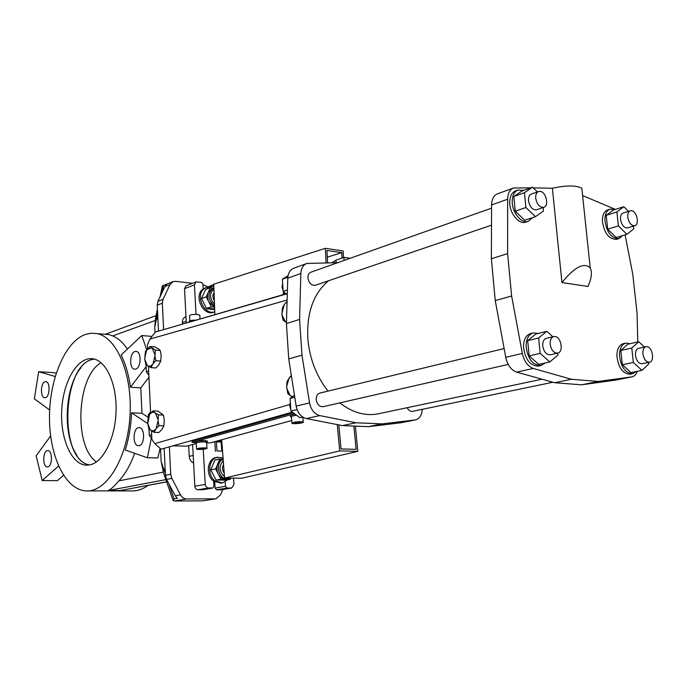 <?xml version="1.0" encoding="UTF-8"?>
<svg xmlns="http://www.w3.org/2000/svg" width="687" height="687" viewBox="0 0 687 687"><rect width="100%" height="100%" fill="white"/><g stroke="black" fill="none" stroke-linecap="round" stroke-linejoin="round"><path stroke-width="1.03" d="M561.949 282.58L587.978 286.47C591.61 278.192 592.357 272.009 590.219 267.921C583.959 262.116 574.53 267.003 561.949 282.58L552.382 188.238L533.275 187.886M530.768 187.852L513.421 188.023C509.737 189.603 507.813 193.339 507.65 199.221L507.616 253.623L511.617 295.994L522.343 353.427C524.172 361.414 527.814 366.42 533.267 368.447L571.378 379.267L598.274 381.44L631.928 376.862C634.376 376.304 636.188 374.449 637.364 371.306M637.768 341.963L637.047 312.937L632.753 274.139L625.101 234.868M615.363 209.415L582.602 195.537M625.763 343.114L623.178 343.698C619.099 344.994 617.003 349.048 616.9 355.866C618.334 367.7 622.74 373.822 630.116 374.226L632.71 373.702C625.333 373.29 620.928 367.159 619.485 355.308C619.588 348.472 621.683 344.41 625.763 343.114L630.005 343.698M533.215 332.92L530.639 333.564C526.113 335.058 523.726 339.352 523.485 346.437C524.945 359.292 529.952 365.845 538.505 366.077L541.098 365.501C532.545 365.261 527.539 358.7 526.07 345.81C526.311 338.717 528.689 334.423 533.215 332.92L538.196 333.435M610.099 209.106L607.583 209.921C604.165 211.287 602.422 214.868 602.362 220.673C604.062 233.065 608.776 239.282 616.514 239.334L619.039 238.578C611.301 238.518 606.587 232.283 604.878 219.874C604.938 214.061 606.681 210.48 610.099 209.106L614.822 209.587M517.989 190.041L515.482 190.952C511.798 192.523 509.866 196.259 509.702 202.167C509.393 213.176 519.011 224.924 525.899 222.116L528.423 221.274C521.536 224.082 511.909 212.309 512.21 201.274C512.373 195.366 514.305 191.621 517.989 190.041L523.64 190.411M582.138 191.158L581.829 188.169C575.912 185.241 566.097 185.267 552.382 188.238M213.485 288.025L210.377 287.664L208.307 292.241C207.045 295.324 207.225 298.562 208.839 301.962L214.593 307.244L211.364 306.9L206.873 308.197L206.693 308.772L214.67 309.605M214.653 309.013L206.873 308.197M214.67 309.425L207.088 308.635M216.345 441.913L217.023 450.981L221.815 451.093L221.137 442.042L216.345 441.913L221.746 440.436M224.58 478.049L339.704 450.895L357.781 451.35L241.979 478.178L224.58 478.049L221.695 439.749L291.735 420.513M339.704 450.895L337.265 424.609M219.78 459.045L214.954 459.852L210.754 469.882L216.061 480.05L220.974 479.165L218.32 474.064C216.671 470.647 216.482 467.263 217.762 463.897L219.943 460.737L223.069 459.105L219.78 459.045L215.649 468.946L210.754 469.882M216.774 459.792L215.366 459.766M223.163 459.268C214.292 462.694 219.127 481.046 228.324 478.848L225.714 479.2C222.614 479.045 220.149 477.336 218.32 474.064L215.649 468.946M139.195 445.648C144.905 444.807 145.06 427.864 139.375 427.666C133.123 426.481 131.998 445.459 138.31 445.7L139.195 445.648M147.696 422.11L148.169 417.541L149.568 414.639L147.765 423.587L150.281 429.959L148.667 428.216L147.765 423.587L131.578 412.818C131.002 426.052 128.898 438.452 125.266 450.028L147.396 457.774L151.243 438.598M150.994 367.631L155.872 367.966L158.654 365.046L160.749 361.07L161.144 355.093L160.243 350.482L158.594 348.996L154.867 346.909L149.998 346.523L155.356 350.104L154.961 356.089L155.863 360.709L153.072 363.655L150.994 367.631L147.276 365.484L145.678 363.955L144.785 359.378L145.189 353.453L146.571 350.422L149.998 346.523M153.072 363.655L154.961 356.089M154.893 354.621L152.359 348.498M151.612 348L147.241 349.46M146.571 350.422L144.717 357.927M144.785 359.378L147.276 365.484M148.014 365.999L150.247 366.197L152.402 364.608M223.558 464.489C221.892 467.34 222.107 470.174 224.202 472.965M292.353 396.837L291.159 396.167L292.688 396.597M291.159 396.167L287.819 393.668L286.634 386.661L287.029 381.448L291.322 375.42M155.356 350.104L160.243 350.482M165.163 470.552L164.433 469.607L165.112 469.47L165.052 466.962M192.618 444.506L194.893 487.04L195.769 488.766L197.229 489.719L202.631 489.745M203.215 449.246L205.319 485.615L207.551 487.933L212.781 488.019L213.932 486.25L213.657 481.149C205.319 475.31 207.216 458.684 216.285 457.43L223.052 457.791M344.118 260.416L343.895 257.359L350.19 258.269M337.789 262.657L306.823 263.464C303.147 265.019 301.146 268.368 300.846 273.503L299.584 319.429L301.971 355.179L309.554 402.925C311.013 409.847 314.431 414.063 319.79 415.583L355.986 422.78L382.187 423.896L415.437 419.894C419.585 418.709 421.861 415.197 422.247 409.34M508.225 364.411L323.139 406.695C319.378 406.867 317.076 404.488 316.226 399.576C316.166 396.081 317.403 393.917 319.919 393.067L504.138 348.567M552.932 382.238L412.552 411.358C410.362 411.625 408.576 410.414 407.193 407.7M491.497 225.181L315.427 285.234C311.451 285.672 308.952 283.267 307.939 278.012C307.853 275.032 308.858 273.082 310.936 272.181L491.566 208.152M328.618 280.734C313.684 293.177 306.737 312.242 307.767 337.918C309.416 358.142 316.166 375.866 328.017 391.109M339.764 402.9C352.586 412.715 365.484 416.339 378.443 413.78L542.017 379.198M185.971 316.613L185.713 316.707C183.455 317.669 182.338 319.653 182.356 322.65L182.433 324.152M292.37 412.114L161.033 449.195L154.807 443.639L289.751 404.506M286.333 293.984L155.417 332.001L149.878 339.077L147.43 344.797L147.628 348.97M297.085 409.598L290.919 411.032L299.841 417.713L302.761 417.061M135.743 369.091L134.446 369.185C129.113 368.653 129.56 352.886 134.944 351.529L136.335 351.426C141.659 352.01 141.127 367.871 135.743 369.091M214.73 481.888L215.074 488.062L216.594 489.822L221.231 489.797L231.665 488.036L233.923 484.541L233.554 478.118M225.224 481.922L225.473 486.284L227.002 488.062L231.665 488.036M47.832 466.825L47.24 466.877C42.13 466.868 42.877 449.762 47.944 450.595C52.65 450.569 52.538 466.172 47.832 466.825M50.615 435.953L36.171 455.833L42.199 480.565L58.558 466.052M290.919 411.032L290.103 398.443L294.783 397.301M146.443 349.005L141.762 335.531L121.152 355.033C125.627 364.041 128.727 374.784 130.444 387.262L146.108 366.678M151.346 336.355L141.762 335.531M63.522 475.301L57.382 480.651L42.199 480.565M571.378 379.267L554.684 382.728L581.571 384.806L615.604 380.109M598.274 381.44L581.571 384.806M513.421 188.023L497.379 193.863C493.695 195.443 491.763 199.144 491.574 204.958L491.368 258.741L495.241 300.597L505.761 357.309C507.564 365.201 511.188 370.138 516.633 372.122L554.684 382.728M285.38 321.799L283.07 320.194L282.013 314.947L285.38 321.799L286.462 322.375M291.374 375.72L289.914 376.914M289.029 378.013L286.634 386.661M646.896 346.669C652.495 346.892 654.951 361.482 649.498 362.204C646.158 362.161 643.968 359.404 642.92 353.942C642.654 349.923 643.667 347.51 645.969 346.712L646.896 346.669M649.498 362.204L642.07 363.749C638.73 363.706 636.54 360.967 635.501 355.531C635.235 351.529 636.256 349.133 638.567 348.335L645.969 346.712M355.986 422.78L342.375 425.605L368.481 426.661L401.139 422.728L415.437 419.894M382.187 423.896L368.481 426.661M331.855 262.735L335.943 260.193L343.895 257.359M306.823 263.464L293.761 268.222C290.094 269.768 288.093 273.082 287.776 278.166L286.419 323.568L288.72 358.897L296.166 406.069C297.6 412.904 300.992 417.069 306.333 418.555L342.375 425.605M44.99 381.74C40.516 382.839 40.198 397.498 44.655 397.713C49.576 398.821 50.898 382.024 45.926 381.654L44.99 381.74M49.67 410.002L34.35 398.812L38.652 371.701L55.192 376.476M172.995 445.82L186.641 446.164L196.199 443.51M287.286 294.74L283.164 291.434L282.374 279.231L288.059 275.685M282.374 279.231L287.827 277.282M290.103 398.443L294.465 395.326M201.566 449.049L199.307 448.997L199.556 448.594L204.314 448.302L201.566 449.049L201.506 448.328M185.894 323.148L286.101 293.796M230.901 478.092L230.428 479.234L225.499 480.11L216.061 480.05M230.428 479.234L220.974 479.165M227.861 479.689L222.459 482.927L215.057 480.9C206.71 475.052 208.599 458.409 217.676 457.147M210.377 287.664L205.636 289.442L201.489 298.587L206.693 308.772M214.55 306.136C207.483 299.395 207.113 293.366 213.442 288.042L212.077 288.549L208.307 292.241L206.229 296.844L201.489 298.587M206.272 287.604L203.206 289.012C193.202 295.101 203 316.655 213.683 312.173L214.756 311.804C204.065 315.814 194.696 294.491 204.554 288.506L206.272 287.604L213.013 287.973M158.972 425.657L156.147 428.516L158.053 420.976L158.972 425.657L163.892 425.837L161.763 429.65L158.955 432.484L154.043 432.321L150.281 429.959M153.029 410.852L154.669 412.543L152.411 412.226L150.238 413.711L153.029 410.852L157.933 411.075L163.369 415.077L164.279 419.731L163.892 425.837M154.807 443.639L151.853 439.345L151.458 430.818M150.633 413.239L148.435 366.265M160.028 448.585L157.898 457.963L147.396 457.774M127.464 349.056C123.042 342.607 118.121 338.219 112.711 335.9L109.104 334.621L105.643 334.329M84.99 334.586C64.707 342.246 49.292 379.859 49.481 418.022C49.464 456.202 65.274 489.745 85.944 490.904C106.21 492.527 127.069 459.242 129.895 417.353C132.969 375.488 117.151 337.334 97.03 333.599L91.002 333.212L84.99 334.586M88.134 490.904L131.354 490.913C137.022 491.188 142.604 489.342 148.109 485.391M166.675 481.922L119.993 490.561L108.151 490.552C110.65 489.548 114.214 486.327 118.842 480.891C125.197 474.202 130.453 465.005 134.618 453.3M131.578 412.818L141.951 413.265L140.792 387.846L148.95 377.24M130.444 387.262L140.792 387.846M56.154 373.35L53.663 372.637L38.652 371.701M338.811 424.91L341.044 448.929L356.098 449.324L353.882 426.069M357.781 451.35L355.368 426.129M299.584 319.429L286.419 323.568M174.077 498.908L177.323 498.367L175.228 495.774L166.572 479.397L165.455 475.275L170.711 474.262L171.836 478.401L180.526 494.863C182.029 497.508 184.064 498.882 186.632 498.977L174.326 501.012L173.081 500.497L174.077 498.908L168.762 483.536M172.849 499.818L163.515 472.768L161.136 461.475L160.535 448.903M283.121 290.747L282.039 287.072L282.658 283.611M286.024 293.735L284.143 292.215M221.815 451.093L217.023 450.981M282.658 294.792L285.028 293.066M202.708 500.849L215.993 498.779L202.708 500.849L174.326 501.012M215.993 498.779L220.63 494.786L222.786 489.53M192.446 283.319L175.563 281.327L172.978 281.653L169.99 284.564L163.042 299.343L162.338 303.199L163.626 329.614M162.338 303.199L157.237 305.122L157.95 301.292L164.889 286.573L166.692 284.332L162.39 285.844M207.663 286.822L202.966 284.555M154.961 332.353L154.721 327.356L155.606 317.901L157.048 311.082M221.695 439.749L210.17 442.909L206.598 442.814M195.383 442.505L192.085 442.411L191.999 441.217L293.194 412.732M648.657 362.384L648.829 363.947L641.933 370.379L633.362 362.444L631.782 348.034L638.773 341.74L644.423 347.055M631.739 210.72C636.978 211.45 639.674 224.623 634.805 225.697C631.301 225.834 628.948 223.009 627.755 217.238C627.497 213.76 628.339 211.605 630.288 210.78L631.739 210.72M634.805 225.697L627.583 227.912C624.079 228.05 621.726 225.242 620.541 219.496C620.292 216.036 621.134 213.889 623.083 213.064L630.288 210.78M633.457 226.109L633.775 228.908L626.896 234.327L618.403 225.868L616.874 211.965L623.839 206.684L628.468 211.356M540.429 191.398C546.294 192.24 549.222 205.928 543.829 207.328C539.733 207.62 537.036 204.606 535.723 198.268C535.491 194.704 536.435 192.446 538.556 191.501L540.429 191.398M543.829 207.328L536.607 209.793C532.519 210.093 529.823 207.088 528.518 200.793C528.294 197.246 529.239 194.996 531.36 194.052L538.556 191.501M543.134 207.568L543.477 211.012L535.482 216.671L525.916 207.534L524.473 192.712L532.571 187.208L537.414 191.905M554.907 336.518C561.236 336.793 563.829 352.139 557.689 353.109C553.808 353.161 551.3 350.207 550.175 344.256C549.952 340.065 551.12 337.506 553.688 336.596L554.907 336.518M552.889 336.785L546.8 331.306L538.651 337.978L540.154 353.376L549.823 361.92L557.861 355.102L557.664 353.109L550.253 354.801C546.371 354.861 543.872 351.933 542.756 346.016C542.532 341.843 543.709 339.292 546.277 338.382L553.688 336.596M221.137 442.042L221.849 441.853M327.562 262.786L326.96 250.463L341.774 252.644L342.04 258.02M327.287 257.178L341.774 252.644M214.851 314.5L213.76 284.203L325.372 248.316L343.139 250.961L343.466 257.505M325.372 248.316L326.076 262.803M157.761 315.994L156.894 314.672L157.606 312.808M157.692 314.629L157.186 314.577L157.727 315.488M157.624 313.298L157.186 314.577M157.95 319.91L157.083 318.579L157.795 316.724M157.812 317.205L157.375 318.493L157.916 319.403M157.881 318.536L157.375 318.493M145.455 352.68L145.404 351.607L147.602 348.446M297.127 423.166L294.792 423.072L295.273 422.574L300.434 422.273L297.127 423.166L297.05 422.325M148.856 375.291L146.34 371.813L145.996 364.342M214.069 292.696C212.395 295.084 212.489 297.729 214.353 300.623M299.901 422.247L299.944 422.771M282.013 314.947L282.297 308.197L284.263 304.59L287.089 301.353M287.072 301.868L285.139 303.448M284.263 304.59L281.902 313.281M192.085 442.411L294.491 413.711M156.147 428.516L154.043 432.321M157.984 419.482L155.417 413.102L158.457 414.871L158.053 420.976M154.669 412.543L155.417 413.102M149.568 414.639L150.238 413.711M151.028 430.526L153.287 430.886L155.468 429.435M164.459 470.08L165.146 470.088M155.863 360.709L160.749 361.07M286.745 388.353L290.163 395.549M151.827 438.821L149.294 435.378L148.985 428.654M148.435 416.803L148.34 414.836L150.556 411.573M164.15 448.319L165.455 475.275M169.371 446.842L170.711 474.262M157.237 305.122L158.491 331.108M157.503 310.79L156.791 311.056L157.521 311.134M189.08 321.988L189.062 321.525C189.028 320.726 191.218 320.245 195.615 320.09M535.482 216.671L524.782 220.269L515.241 211.218L513.833 196.516L521.94 191.02L532.571 187.208M524.473 192.712L513.833 196.516M525.916 207.534L515.241 211.218M532.571 217.65L528.423 221.274M622.594 235.624L619.039 238.578M549.823 361.92L538.806 364.376L529.153 355.918L527.685 340.64L535.851 334.011L546.8 331.306M545.203 362.951L541.098 365.501M641.933 370.379L630.915 372.612L622.353 364.745L620.808 350.456L627.815 344.187L638.773 341.74M636.239 371.53L632.71 373.702M507.616 253.623L491.368 258.741M511.617 295.994L495.241 300.597M626.896 234.327L616.187 237.556L607.703 229.175L606.209 215.375L613.19 210.11L623.839 206.684M633.362 362.444L622.353 364.745M631.782 348.034L620.808 350.456M618.403 225.868L607.703 229.175M616.874 211.965L606.209 215.375M540.154 353.376L529.153 355.918M538.651 337.978L527.685 340.64M196.224 443.51L195.443 443.261C196.027 442.351 199.161 441.844 204.846 441.732L207.311 442.119L206.589 442.737M206.564 442.419L204.408 441.853C199.445 441.956 196.714 442.402 196.199 443.192L196.611 448.929M290.549 416.528L290.472 415.601C290.06 415.06 291.537 414.536 294.921 414.029M195.426 443.003L195.357 442.076C195.941 441.157 199.075 440.65 204.76 440.539L207.242 441.183M291.443 417.172L290.584 416.897C290.24 416.245 292.19 415.669 296.449 415.171M296.604 415.292C292.851 415.721 291.116 416.228 291.408 416.811L291.949 422.994M290.824 409.564L289.734 405.837L290.343 402.204M215.177 498.848L186.632 498.977M90.04 464.833C103.368 462.102 115.339 438.108 116.069 411.255C116.927 384.394 106.425 361.061 93.32 358.863C78.335 355.995 63.728 379.825 61.847 408.318C59.709 436.786 70.727 464.008 85.832 465.133L90.04 464.833M94.497 359.138C62.234 361.104 57.459 460.067 89.516 464.936M94.54 359.146C62.328 361.207 57.571 459.964 89.568 464.927M101.092 362.727C76.764 376.107 73.397 446.352 96.438 461.896M81.049 367.674C64.647 386.575 62.319 434.897 76.901 455.249M215.4 451.316L214.868 441.621M189.792 320.795L189.621 315.651C190.144 314.68 192.841 314.285 197.701 314.474L199.848 315.333M283.164 291.434L287.424 289.957M301.971 355.179L288.72 358.897M222.459 482.927L221.059 483.167L213.657 481.149M203.206 289.012L202.94 284.169L201.428 282.305L196.053 281.928L194.455 284.865L196.027 314.38M206.229 296.844L211.364 306.9M156.791 311.056L157.486 310.335M158.457 414.871L163.369 415.077M196.053 281.928L186.108 285.766L184.511 288.677L186.289 322.796M213.777 284.521L204.443 288.308M188.685 445.597L189.234 456.305C189.56 459.569 191.003 461.801 193.579 463.012M296.088 405.605L295.745 403.398M301.258 421.681L303.25 422.024C304.951 422.986 293.134 424.334 291.975 423.312C292.516 422.333 295.608 421.792 301.258 421.681M204.838 447.83L206.985 448.147C208.307 448.972 197.452 450.019 196.628 449.143C197.143 448.379 199.883 447.941 204.838 447.83M141.951 413.265L148.22 417.378M213.94 289.158C209.243 293.469 209.423 298.467 214.481 304.169M223.284 460.814C218.646 466.172 219.05 471.445 224.477 476.649M212.584 488.036L202.236 489.814M208.204 488.028L197.882 489.805M186.211 321.301L182.356 322.65M287.123 300.03L149.878 339.077M225.473 486.284L215.074 488.062M227.002 488.062L216.594 489.822M231.279 488.071L220.853 489.831M533.267 368.447L516.633 372.122M631.585 376.923L614.917 380.246M336.123 262.683L335.943 260.193M319.79 415.583L306.333 418.555M414.922 419.972L401.139 422.728M300.846 273.503L287.776 278.166M161.136 461.475L165.378 473.755M166.64 481.845L119.993 490.561M112.711 335.9L155.03 320.589M163.231 472.106L118.842 480.891M165.876 479.62L108.151 490.552M180.526 494.863L175.228 495.774M166.572 479.397L171.836 478.401M163.042 299.343L157.95 301.292M164.889 286.573L169.99 284.564M163.566 285.569L162.098 292.482M157.194 315.659L154.721 327.356M145.404 351.607L146.013 351.401M146.34 371.813L148.658 371.1M149.294 435.378L151.638 434.811M148.34 414.836L149.68 414.476M522.343 353.427L505.761 357.309M507.65 199.221L491.574 204.958M309.554 402.925L296.166 406.069M205.087 484.429L194.782 486.25M194.455 284.865L184.511 288.677M213.812 285.672L209.921 287.132M193.184 455.481L189.234 456.305M581.829 188.169L590.219 267.921M213.442 288.042L213.897 287.896M228.324 478.848L230.454 478.092M202.433 489.797L212.781 488.019M134.446 369.185L135.038 369.22M109.104 334.621L97.03 333.599M105.223 334.294L156.078 315.642M162.355 285.852L172.978 281.653M162.372 285.895L160.071 296.784M157.435 309.262L157.177 310.455M283.422 293.504L283.336 291.571M615.26 380.194L631.928 376.862M85.832 465.133L87.635 465.159M199.969 318.82L199.831 315.05M207.225 440.925L207.311 442.119M302.812 417.103L303.25 422.024M206.555 442.188L206.985 448.147"/></g></svg>
